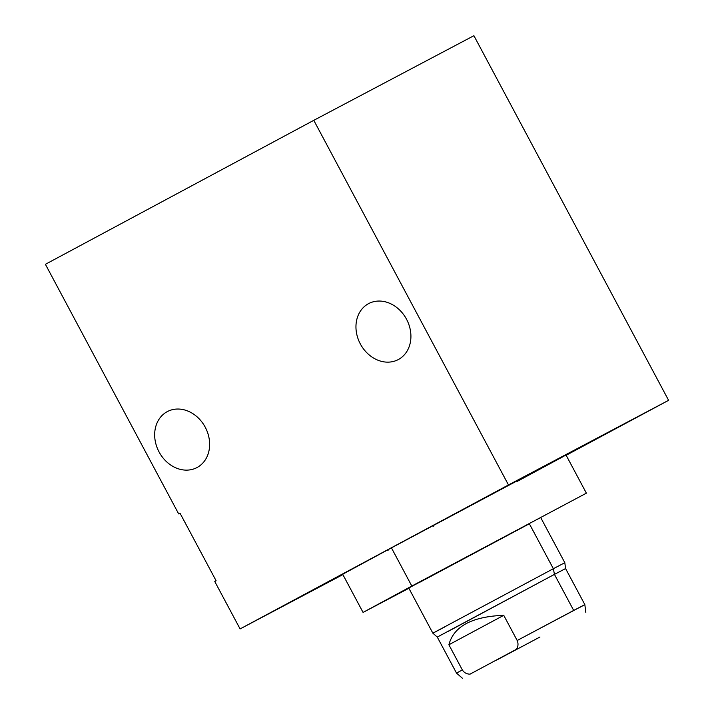 <?xml version="1.0" encoding="UTF-8"?>
<svg xmlns="http://www.w3.org/2000/svg" width="714" height="714" viewBox="0 0 714 714"><rect width="100%" height="100%" fill="white"/><g stroke="black" fill="none" stroke-linecap="round" stroke-linejoin="round"><path stroke-width="1.07" d="M508.475 484.949L668.599 400.322L566.157 455.282L668.599 400.322L473.909 35.7L313.785 120.327L508.475 484.949L668.599 400.322L473.909 35.7L313.785 120.327L45.401 264.305L178.687 513.928L180.035 513.214L216.119 580.785L214.771 581.508L240.091 628.927L508.475 484.949L313.785 120.327L45.401 264.305L178.687 513.928L180.035 513.214L216.119 580.785L214.771 581.508L240.091 628.927L508.475 484.949M342.881 574.609L240.091 628.927L342.881 574.609M510.653 484.065L474.98 503.04L510.653 484.065M517.248 481.379L564.06 456.121L546.603 465.135L391.442 547.87L391.727 548.406M368.522 303.664A31.666 26.195 62.1 0 1 406.516 319.212A31.666 26.195 62.1 0 1 398.35 359.535A31.666 26.195 62.1 0 1 360.356 343.978A31.666 26.195 62.1 0 1 368.522 303.664L368.522 303.664A31.666 26.195 -117.9 0 0 360.32 343.907A31.666 26.195 -117.9 0 0 398.233 359.597A31.666 26.195 -117.9 0 0 398.35 359.535A31.666 26.195 -117.9 0 0 406.552 319.283A31.666 26.195 -117.9 0 0 368.638 303.602A31.666 26.195 -117.9 0 0 368.522 303.664M167.237 411.648A31.666 26.195 62.1 0 1 205.23 427.195A31.666 26.195 62.1 0 1 197.064 467.518A31.666 26.195 62.1 0 1 159.07 451.962A31.666 26.195 62.1 0 1 167.237 411.648L167.237 411.648A31.666 26.195 -117.9 0 0 159.035 451.891A31.666 26.195 -117.9 0 0 196.948 467.581A31.666 26.195 -117.9 0 0 197.064 467.518A31.666 26.195 -117.9 0 0 205.266 427.275A31.666 26.195 -117.9 0 0 167.353 411.585A31.666 26.195 -117.9 0 0 167.237 411.648M363.06 612.416L342.684 574.243L391.442 547.87L411.817 586.042L363.06 612.416L408.881 588.282L411.817 586.042L391.442 547.87L506.44 486.439L566.006 455.005L586.381 493.169L411.817 586.042L586.381 493.169M420.207 582.035L529.351 523.764M564.819 562.712L553.35 568.701L529.244 523.549L540.703 517.561L564.819 562.712L565.586 568.558L554.439 574.377L553.35 568.701L564.819 562.712M444.322 627.187L432.854 633.175L408.747 588.024L529.244 523.549L553.35 568.701L432.854 633.175L553.35 568.701L554.439 574.377L448.428 631.256M503.745 615.325C472.025 616.539 453.738 626.348 448.892 644.76L462.333 669.928L456.532 673.132L462.333 669.928L448.892 644.76C453.738 626.348 472.025 616.539 503.745 615.325L448.892 644.76L503.745 615.325L517.186 640.503L503.745 615.325M432.854 633.175L437.28 637.075L554.439 574.377L573.69 610.434L517.186 640.503C518.48 643.573 518.23 646.491 516.454 649.258L470.008 674.168C466.679 674.096 464.118 672.686 462.333 669.928C464.118 672.686 466.679 674.096 470.008 674.168L516.454 649.258C518.23 646.491 518.48 643.573 517.186 640.503L584.837 604.615L573.69 610.434L554.439 574.377L565.586 568.558L584.837 604.615L579.045 607.81M539.936 637.031L496.141 660.325L539.936 637.031M433.228 525.317L433.71 526.209M387.64 549.771L388.068 550.574M462.485 678.3L456.532 673.132L437.28 637.075M585.828 612.442L584.837 604.615"/></g></svg>

